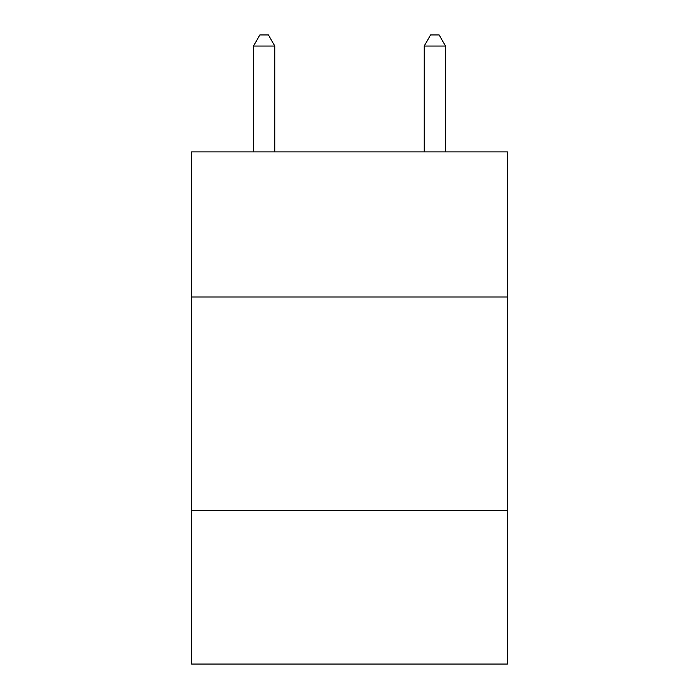 <?xml version="1.0" encoding="UTF-8"?>
<svg xmlns="http://www.w3.org/2000/svg" width="699" height="699" viewBox="0 0 699 699"><rect width="100%" height="100%" fill="white"/><g stroke="black" fill="none" stroke-linecap="round" stroke-linejoin="round"><path stroke-width="1.05" d="M507.413 297.005L507.413 151.893L191.587 151.893L191.587 297.005L507.413 297.005L507.413 664.05L191.587 664.05L191.587 297.005M507.413 510.401L191.587 510.401M274.812 151.893L274.812 46.047L253.466 46.047L253.466 151.893M253.466 46.047L259.871 34.95L268.407 34.95L274.812 46.047M445.534 151.893L445.534 46.047L424.188 46.047L424.188 151.893M424.188 46.047L430.593 34.95L439.129 34.95L445.534 46.047"/></g></svg>
